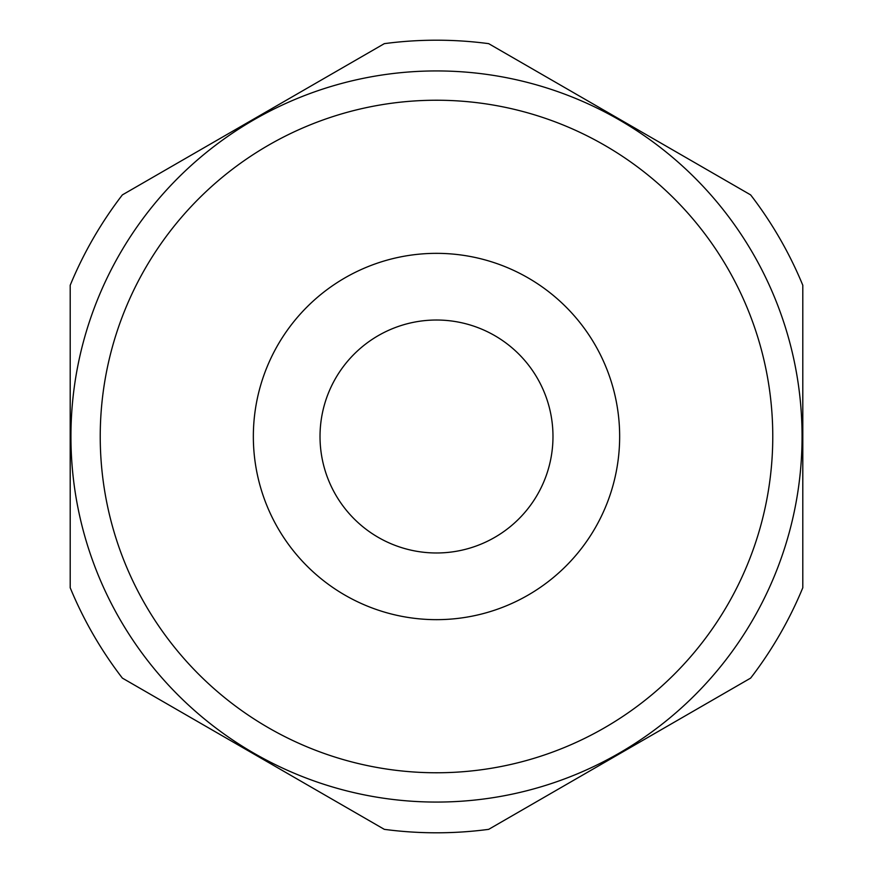 <?xml version="1.0" encoding="UTF-8"?>
<svg xmlns="http://www.w3.org/2000/svg" width="873" height="873" viewBox="0 0 873 873"><rect width="100%" height="100%" fill="white"/><g stroke="black" fill="none" stroke-linecap="round" stroke-linejoin="round"><path stroke-width="1.31" d="M320.02 436.5A116.48 116.48 0 0 1 436.5 320.02A116.48 116.48 0 0 1 552.98 436.5A116.48 116.48 0 0 1 436.5 552.98A116.48 116.48 0 0 1 320.02 436.5M100.231 436.5A336.269 336.269 0 0 0 436.5 772.769A336.269 336.269 0 0 0 772.769 436.5A336.269 336.269 0 0 0 436.5 100.231A336.269 336.269 0 0 0 100.231 436.5M802.069 436.5A365.569 365.569 0 0 1 436.5 802.069A365.569 365.569 0 0 1 70.931 436.5A365.569 365.569 0 0 1 436.5 70.931A365.569 365.569 0 0 1 802.069 436.5M619.655 436.5A183.155 183.155 0 0 0 436.5 253.345A183.155 183.155 0 0 0 253.345 436.5A183.155 183.155 0 0 0 436.5 619.655A183.155 183.155 0 0 0 619.655 436.5M70.2 285.253L70.2 587.747A396.298 396.298 0 0 0 122.362 678.103L384.327 829.35A396.298 396.298 0 0 0 488.673 829.35L750.638 678.103A396.298 396.298 0 0 0 802.8 587.747L802.8 285.253A396.298 396.298 0 0 0 750.638 194.897L488.673 43.65A396.298 396.298 0 0 0 384.327 43.65L122.362 194.897A396.298 396.298 0 0 0 70.2 285.253"/></g></svg>
